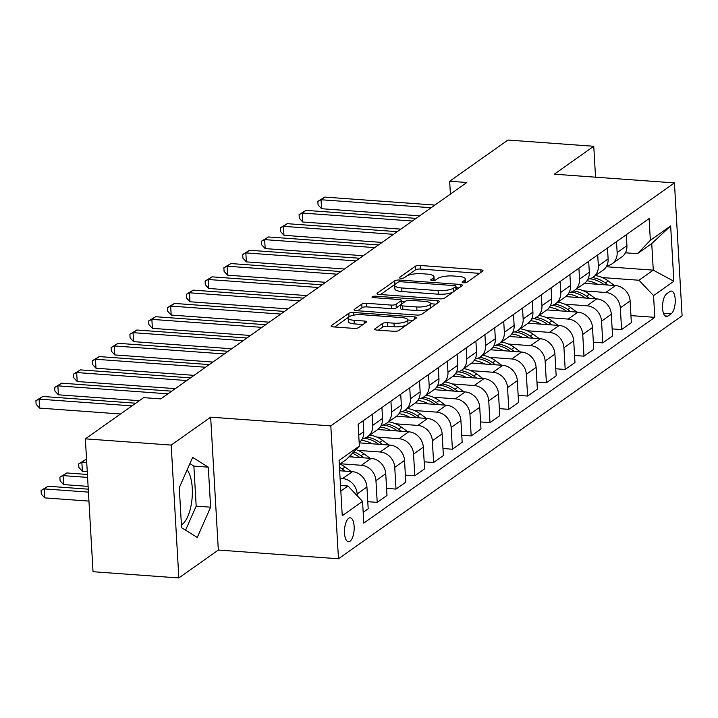 <?xml version="1.0" encoding="UTF-8"?>
<svg xmlns="http://www.w3.org/2000/svg" width="718" height="718" viewBox="0 0 718 718"><rect width="100%" height="100%" fill="white"/><g stroke="black" fill="none" stroke-linecap="round" stroke-linejoin="round"><path stroke-width="1.08" d="M463.622 282.811A2.576 0.736 -3.3 0 0 467.014 282.246L482.693 271.162A3.689 1.05 -3.3 0 0 482.999 270.704A3.689 1.05 -3.3 0 0 480.8 269.869L420.147 265.472A3.689 1.05 -3.3 0 0 415.3 266.27L399.621 277.354A2.576 0.736 -3.3 0 0 399.405 277.678A2.576 0.736 -3.3 0 0 400.94 278.261A2.576 0.736 -3.3 0 0 404.333 277.695L406.361 276.268A11.793 3.366 -3.3 0 1 421.87 273.711L426.923 274.079A11.793 3.366 -3.3 0 1 433.968 276.735A11.793 3.366 -3.3 0 1 432.981 278.198L430.953 279.634A2.576 0.736 -3.3 0 0 430.737 279.948A2.576 0.736 -3.3 0 0 432.281 280.532A2.576 0.736 -3.3 0 0 435.673 279.975L437.702 278.539A11.793 3.366 -3.3 0 1 453.211 275.981L458.264 276.349A11.793 3.366 -3.3 0 1 465.309 279.015A11.793 3.366 -3.3 0 1 464.322 280.469L462.293 281.905A2.576 0.736 -3.3 0 0 462.078 282.228A2.576 0.736 -3.3 0 0 463.622 282.811M181.421 524.849A29.276 11.676 94.2 0 0 182.139 524.391A29.276 11.676 94.2 0 0 192.065 498.579A29.276 11.676 94.2 0 0 187.111 469.931M349.989 541.273A12.009 4.793 94.2 0 0 354.18 528.242A12.009 4.793 94.2 0 0 350.196 517.804A12.009 4.793 94.2 0 0 348.661 518.297A12.009 4.793 94.2 0 0 344.469 531.329A12.009 4.793 94.2 0 0 348.454 541.767A12.009 4.793 94.2 0 0 349.989 541.273M375.02 328.772A3.689 1.05 -3.3 0 0 374.715 329.23A3.689 1.05 -3.3 0 0 376.914 330.065L393.931 331.294A3.689 1.05 -3.3 0 0 398.777 330.495L416.198 318.182A3.689 1.05 -3.3 0 0 416.503 317.724A3.689 1.05 -3.3 0 0 414.304 316.889L353.651 312.492A3.689 1.05 -3.3 0 0 348.804 313.29L331.384 325.604A3.689 1.05 -3.3 0 0 331.079 326.062A3.689 1.05 -3.3 0 0 333.278 326.896L353.83 328.386A3.689 1.05 -3.3 0 0 358.677 327.587L366.135 322.319A3.689 1.05 -3.3 0 0 366.44 321.861A3.689 1.05 -3.3 0 0 364.241 321.027L354.046 320.291A9.855 2.818 -3.3 0 1 348.158 318.065A9.855 2.818 -3.3 0 1 361.944 314.699L401.874 317.598A9.855 2.818 -3.3 0 1 407.761 319.824A9.855 2.818 -3.3 0 1 393.976 323.19L387.325 322.705A3.689 1.05 -3.3 0 0 382.479 323.504L375.02 328.772L375.074 329.652M210.661 417.167L171.189 445.079L85.361 438.851L93.026 571.725L178.845 577.954L218.326 550.042L338.474 558.766L330.81 425.891L210.661 417.167L218.326 550.042M595.545 177.184L593.759 146.275L554.287 174.187L674.435 182.911L330.81 425.891M593.759 146.275L507.94 140.046L449.665 181.25L450.41 194.111M85.361 438.851L143.636 397.646L160.796 398.894L466.826 182.498L449.665 181.25M439.838 298.832A3.689 1.05 -3.3 0 0 444.684 298.033L462.105 285.719A3.689 1.05 -3.3 0 0 462.41 285.261A3.689 1.05 -3.3 0 0 460.211 284.436L399.558 280.029A3.689 1.05 -3.3 0 0 394.712 280.828L377.291 293.141A3.689 1.05 -3.3 0 0 376.986 293.599A3.689 1.05 -3.3 0 0 379.185 294.434L439.838 298.832M439.147 301.946L421.735 314.269A3.689 1.05 -3.3 0 1 416.889 315.067L356.236 310.661A3.689 1.05 -3.3 0 1 354.028 309.835A3.689 1.05 -3.3 0 1 354.342 309.377L361.791 304.1A3.689 1.05 -3.3 0 1 366.638 303.301L391.238 305.087A3.689 1.05 -3.3 0 0 396.085 304.288L401.03 300.797A3.689 1.05 -3.3 0 0 401.335 300.339A3.689 1.05 -3.3 0 0 399.136 299.505L373.522 297.647A2.576 0.736 -3.3 0 1 371.987 297.064A2.576 0.736 -3.3 0 1 375.595 296.184L437.253 300.662A3.689 1.05 -3.3 0 1 439.461 301.497A3.689 1.05 -3.3 0 1 439.147 301.946M669.903 291.517L666.591 293.859A11.641 4.64 94.2 0 0 662.534 306.487A11.641 4.64 94.2 0 0 666.394 316.602A11.641 4.64 94.2 0 0 667.875 316.126L671.186 313.784A11.641 4.64 94.2 0 0 675.252 301.156A11.641 4.64 94.2 0 0 671.384 291.05A11.641 4.64 94.2 0 0 669.903 291.517M338.474 558.766L682.1 315.785L674.435 182.911M606.27 266.737L653.272 270.147L651.738 243.573L637.458 253.669L650.355 240.306L649.108 218.577L358.111 424.338L359.368 446.066L346.462 459.43L339.3 464.501M650.355 240.306L670.657 225.946L673.852 281.259L653.551 295.61L638.984 280.244L602.384 277.588M630.951 315.606L654.798 317.338L653.551 295.61M654.798 317.338L363.811 523.099L362.554 501.37L342.253 515.721L339.067 460.417L359.368 446.066M171.189 445.079L178.845 577.954M638.984 280.244L653.272 270.147L673.852 281.259M340.835 491.076L347.997 486.005L340.511 485.467M357.268 495.788L357.16 493.939A15.015 13.086 -125.3 0 0 342.603 478.583L340.099 478.403M363.182 512.293L368.19 508.757L366.934 487.028A15.015 13.086 -125.3 0 0 352.376 471.672L339.659 470.748M367.778 501.694L377.21 502.376L375.954 480.647A15.015 13.086 -125.3 0 0 361.396 465.291L340.341 463.756M377.21 502.376L386.984 495.465L385.737 473.736A15.015 13.086 -125.3 0 0 371.17 458.38L349.038 456.774M386.58 488.402L396.013 489.084L394.756 467.355A15.015 13.086 -125.3 0 0 380.199 451.999L358.013 450.383M396.013 489.084L405.787 482.173L404.53 460.444A15.015 13.086 -125.3 0 0 389.973 445.088L359.179 442.853M405.374 475.11L414.807 475.792L413.55 454.063A15.015 13.086 -125.3 0 0 398.993 438.707L376.815 437.091M414.807 475.792L424.58 468.881L423.333 447.152A15.015 13.086 -125.3 0 0 408.766 431.796L377.704 429.535M424.176 461.818L433.6 462.5L432.353 440.771A15.015 13.086 -125.3 0 0 417.795 425.415L395.609 423.799M433.6 462.5L443.383 455.589L442.126 433.86A15.015 13.086 -125.3 0 0 427.569 418.504L396.498 416.243M442.97 448.526L452.403 449.208L451.146 427.479A15.015 13.086 -125.3 0 0 436.589 412.123L414.403 410.508M452.403 449.208L462.177 442.297L460.92 420.569A15.015 13.086 -125.3 0 0 446.363 405.212L415.3 402.951M461.773 435.234L471.196 435.916L469.949 414.187A15.015 13.086 -125.3 0 0 455.391 398.831L433.205 397.216M471.196 435.916L480.979 429.005L479.723 407.277A15.015 13.086 -125.3 0 0 465.165 391.92L434.094 389.659M480.566 421.942L489.999 422.624L488.743 400.895A15.015 13.086 -125.3 0 0 474.185 385.539L451.999 383.924M489.999 422.624L499.773 415.713L498.516 393.985A15.015 13.086 -125.3 0 0 483.959 378.628L452.887 376.367M499.369 408.65L508.793 409.332L507.545 387.603A15.015 13.086 -125.3 0 0 492.979 372.247L470.802 370.632M508.793 409.332L518.567 402.421L517.319 380.693A15.015 13.086 -125.3 0 0 502.762 365.336L471.69 363.075M518.163 395.358L527.595 396.04L526.339 374.311A15.015 13.086 -125.3 0 0 511.781 358.955L489.595 357.34M527.595 396.04L537.369 389.129L536.113 367.401A15.015 13.086 -125.3 0 0 521.555 352.044L490.484 349.783M536.965 382.066L546.389 382.748L545.141 361.019A15.015 13.086 -125.3 0 0 530.575 345.663L508.398 344.048M546.389 382.748L556.163 375.837L554.915 354.109A15.015 13.086 -125.3 0 0 540.358 338.752L509.286 336.491M555.759 368.774L565.192 369.456L563.935 347.727A15.015 13.086 -125.3 0 0 549.378 332.371L527.191 330.756M565.192 369.456L574.965 362.545L573.709 340.817A15.015 13.086 -125.3 0 0 559.151 325.46L528.08 323.199M574.562 355.482L583.985 356.164L582.738 334.435A15.015 13.086 -125.3 0 0 568.171 319.079L545.994 317.464M583.985 356.164L593.759 349.253L592.512 327.525A15.015 13.086 -125.3 0 0 577.945 312.168L546.883 309.907M593.355 342.19L602.788 342.872L601.531 321.143A15.015 13.086 -125.3 0 0 586.974 305.787L564.788 304.172M602.788 342.872L612.562 335.961L611.305 314.233A15.015 13.086 -125.3 0 0 596.748 298.876L565.676 296.615M612.149 328.898L621.582 329.58L620.334 307.851A15.015 13.086 -125.3 0 0 605.768 292.495L583.59 290.88M621.582 329.58L631.355 322.669L630.108 300.941A15.015 13.086 -125.3 0 0 615.541 285.584L584.479 283.323M625.432 252.799L637.458 253.669M606.755 265.857A15.015 13.086 -125.3 0 0 612.077 263.811L621.851 256.9A15.015 13.086 -125.3 0 0 626.913 245.637L626.284 234.714M612.077 263.811A15.015 13.086 -125.3 0 0 617.139 252.548L616.511 241.625M587.961 279.149A15.015 13.086 -125.3 0 0 593.283 277.103L603.057 270.192A15.015 13.086 -125.3 0 0 608.119 258.929L607.491 248.006M593.283 277.103A15.015 13.086 -125.3 0 0 598.345 265.839L597.717 254.917M569.159 292.441A15.015 13.086 -125.3 0 0 574.481 290.395L584.255 283.484A15.015 13.086 -125.3 0 0 589.316 272.221L588.688 261.298M574.481 290.395A15.015 13.086 -125.3 0 0 579.543 279.131L578.914 268.209M550.365 305.733A15.015 13.086 -125.3 0 0 555.687 303.687L565.461 296.776A15.015 13.086 -125.3 0 0 570.523 285.513L569.895 274.59M555.687 303.687A15.015 13.086 -125.3 0 0 560.749 292.423L560.121 281.501M531.562 319.025A15.015 13.086 -125.3 0 0 536.885 316.979L546.658 310.068A15.015 13.086 -125.3 0 0 551.729 298.805L551.092 287.882M536.885 316.979A15.015 13.086 -125.3 0 0 541.946 305.715L541.318 294.793M512.769 332.317A15.015 13.086 -125.3 0 0 518.091 330.271L527.865 323.36A15.015 13.086 -125.3 0 0 532.927 312.097L532.298 301.174M518.091 330.271A15.015 13.086 -125.3 0 0 523.153 319.007L522.524 308.085M493.966 345.609A15.015 13.086 -125.3 0 0 499.288 343.563L509.062 336.652A15.015 13.086 -125.3 0 0 514.133 325.389L513.496 314.466M499.288 343.563A15.015 13.086 -125.3 0 0 504.35 332.299L503.722 321.377M475.172 358.901A15.015 13.086 -125.3 0 0 480.495 356.855L490.268 349.944A15.015 13.086 -125.3 0 0 495.33 338.681L494.702 327.758M480.495 356.855A15.015 13.086 -125.3 0 0 485.556 345.591L484.928 334.669M456.37 372.193A15.015 13.086 -125.3 0 0 461.692 370.147L471.475 363.236A15.015 13.086 -125.3 0 0 476.537 351.973L475.899 341.05M461.692 370.147A15.015 13.086 -125.3 0 0 466.763 358.883L466.126 347.961M437.576 385.485A15.015 13.086 -125.3 0 0 442.898 383.439L452.672 376.528A15.015 13.086 -125.3 0 0 457.734 365.265L457.106 354.342M442.898 383.439A15.015 13.086 -125.3 0 0 447.96 372.175L447.332 361.253M418.774 398.777A15.015 13.086 -125.3 0 0 424.096 396.731L433.878 389.82A15.015 13.086 -125.3 0 0 438.94 378.557L438.312 367.634M424.096 396.731A15.015 13.086 -125.3 0 0 429.167 385.467L428.529 374.545M399.98 412.069A15.015 13.086 -125.3 0 0 405.302 410.023L415.076 403.112A15.015 13.086 -125.3 0 0 420.138 391.849L419.509 380.926M405.302 410.023A15.015 13.086 -125.3 0 0 410.364 398.759L409.736 387.837M381.177 425.361A15.015 13.086 -125.3 0 0 386.508 423.315L396.282 416.404A15.015 13.086 -125.3 0 0 401.344 405.14L400.716 394.218M386.508 423.315A15.015 13.086 -125.3 0 0 391.57 412.051L390.933 401.129M362.384 438.653A15.015 13.086 -125.3 0 0 367.706 436.607L377.48 429.696A15.015 13.086 -125.3 0 0 382.541 418.432L381.913 407.51M367.706 436.607A15.015 13.086 -125.3 0 0 372.768 425.343L372.139 414.421M359.171 442.629A15.015 13.086 -125.3 0 0 363.748 431.724L363.12 420.802M347.997 486.005L362.554 501.37M651.738 243.573L670.657 225.946M181.582 527.694L197.253 537.441L210.607 507.177L208.301 467.158L192.63 457.411L179.276 487.684L181.582 527.694M185.576 530.18L196.185 506.127L193.878 466.108L189.893 463.631M193.878 466.108L208.301 467.158M196.185 506.127L210.607 507.177M465.515 282.73A11.793 3.366 -3.3 0 0 465.515 282.605L465.309 279.015M434.175 280.451A11.793 3.366 -3.3 0 0 434.184 280.325L433.968 276.735M479.588 273.361L420.353 269.062A3.689 1.05 -3.3 0 0 415.507 269.86L406.998 275.874M395.115 284.292A3.689 1.05 -3.3 0 0 394.918 284.418L380.612 294.533M458.99 287.918L456.065 287.703M455.759 286.527A2.576 0.736 -3.3 0 0 455.975 286.204A2.576 0.736 -3.3 0 0 454.44 285.62L401.191 281.761A2.576 0.736 -3.3 0 0 397.799 282.318L395.663 283.834A11.793 3.366 -3.3 0 0 394.676 285.297A11.793 3.366 -3.3 0 0 401.721 287.954L438.115 290.593A11.793 3.366 -3.3 0 0 453.623 288.035L455.759 286.527L455.966 290.063M456.154 289.928A2.576 0.736 -3.3 0 0 456.181 289.794L455.975 286.204M394.676 285.297L394.882 288.887A11.793 3.366 -3.3 0 0 401.927 291.544L401.721 287.954M453.193 292.02A11.793 3.366 -3.3 0 1 438.321 294.192L401.927 291.544M357.654 310.768L361.998 307.699L361.791 304.1M400.563 304.863L396.291 307.878A3.689 1.05 -3.3 0 1 391.445 308.677L366.844 306.891A3.689 1.05 -3.3 0 0 361.998 307.699M401.47 304.163A3.689 1.05 -3.3 0 0 401.541 303.929L401.335 300.339M401.407 301.632L404.701 301.874M430.558 303.75L436.041 304.154M416.763 306.945A9.855 2.818 -3.3 0 0 430.549 303.579A9.855 2.818 -3.3 0 0 424.661 301.363L410.588 300.339A3.689 1.05 -3.3 0 0 405.742 301.138L400.797 304.629A3.689 1.05 -3.3 0 0 400.491 305.087A3.689 1.05 -3.3 0 0 402.69 305.922L416.763 306.945L416.97 310.535A9.855 2.818 -3.3 0 0 430.755 307.178L430.549 303.579M400.491 305.087L400.698 308.677A3.689 1.05 -3.3 0 0 402.897 309.512L402.69 305.922M416.97 310.535L402.897 309.512M406.559 324.994A9.855 2.818 -3.3 0 1 394.182 326.78L387.532 326.295A3.689 1.05 -3.3 0 0 382.685 327.094L378.341 330.163M407.582 324.267A9.855 2.818 -3.3 0 0 407.968 323.414L407.761 319.824M348.158 318.065L348.365 321.655A9.855 2.818 -3.3 0 0 354.252 323.881L354.046 320.291M363.021 324.518L354.252 323.881M348.544 317.212L334.705 326.995M413.083 320.381L407.77 319.995M614.473 285.504L608.218 280.935A28.711 25.022 -125.3 0 0 595.419 275.595M597.636 284.283A28.711 25.022 -125.3 0 0 586.965 280.792M608.227 285.046L605.364 282.955A28.711 25.022 -125.3 0 0 592.503 277.606M589.81 278.772A28.711 25.022 54.7 0 1 603.56 284.238L604.287 284.768M431.132 207.735L321.045 199.748L324.805 197.091L434.893 205.079M419.662 215.849L321.565 208.723L321.045 199.748L317.868 201.318L324.805 197.091M321.565 208.723L318.074 204.908L317.868 201.318M595.68 298.796L589.424 294.227A28.711 25.022 -125.3 0 0 576.617 288.887M578.834 297.575A28.711 25.022 -125.3 0 0 568.171 294.084M589.433 298.338L586.57 296.247A28.711 25.022 -125.3 0 0 573.709 290.898M571.007 292.064A28.711 25.022 54.7 0 1 584.757 297.53L585.484 298.06M576.877 312.088L570.622 307.519A28.711 25.022 -125.3 0 0 557.823 302.179M560.04 310.867A28.711 25.022 -125.3 0 0 549.369 307.376M570.63 311.63L567.767 309.539A28.711 25.022 -125.3 0 0 554.906 304.19M552.214 305.356A28.711 25.022 54.7 0 1 565.963 310.822L566.69 311.352M558.083 325.38L551.828 320.811A28.711 25.022 -125.3 0 0 539.021 315.471M541.237 324.159A28.711 25.022 -125.3 0 0 530.575 320.668M551.837 324.922L548.974 322.831A28.711 25.022 -125.3 0 0 536.113 317.482M533.411 318.648A28.711 25.022 54.7 0 1 547.17 324.114L547.888 324.644M412.338 221.027L302.251 213.04L306.012 210.383L416.09 218.371M400.868 229.141L302.772 222.015L302.251 213.04L299.074 214.61L306.012 210.383M302.772 222.015L299.28 218.2L299.074 214.61M393.536 234.319L283.448 226.332L287.209 223.675L397.296 231.663M382.066 242.433L283.969 235.307L283.448 226.332L280.271 227.902L287.209 223.675M283.969 235.307L280.478 231.492L280.271 227.902M374.742 247.611L264.655 239.624L268.415 236.967L378.503 244.955M363.272 255.725L265.175 248.599L264.655 239.624L261.478 241.194L268.415 236.967M265.175 248.599L261.684 244.784L261.478 241.194M539.281 338.672L533.025 334.103A28.711 25.022 -125.3 0 0 520.227 328.763M522.444 337.451A28.711 25.022 -125.3 0 0 511.772 333.96M533.034 338.214L530.171 336.123A28.711 25.022 -125.3 0 0 517.31 330.774M514.618 331.94A28.711 25.022 54.7 0 1 528.367 337.406L529.094 337.936M355.94 260.903L245.852 252.916L249.613 250.259L359.7 258.247M344.478 269.017L246.373 261.89L245.852 252.916L242.675 254.486L249.613 250.259M246.373 261.89L242.881 258.076L242.675 254.486M520.487 351.964L514.232 347.395A28.711 25.022 -125.3 0 0 501.424 342.055M503.641 350.743A28.711 25.022 -125.3 0 0 492.979 347.252M514.241 351.506L511.378 349.415A28.711 25.022 -125.3 0 0 498.516 344.066M495.815 345.232A28.711 25.022 54.7 0 1 509.574 350.698L510.292 351.228M501.685 365.256L495.438 360.687A28.711 25.022 -125.3 0 0 482.631 355.347M484.847 364.035A28.711 25.022 -125.3 0 0 474.176 360.544M495.438 364.798L492.575 362.707A28.711 25.022 -125.3 0 0 479.723 357.358M477.021 358.524A28.711 25.022 54.7 0 1 490.771 363.99L491.498 364.52M482.891 378.548L476.635 373.979A28.711 25.022 -125.3 0 0 463.828 368.639M466.045 377.327A28.711 25.022 -125.3 0 0 455.383 373.836M476.644 378.09L473.781 375.999A28.711 25.022 -125.3 0 0 460.92 370.65M458.219 371.816A28.711 25.022 54.7 0 1 471.977 377.282L472.695 377.812M464.088 391.84L457.842 387.271A28.711 25.022 -125.3 0 0 445.034 381.931M447.251 390.619A28.711 25.022 -125.3 0 0 436.58 387.128M457.842 391.382L454.979 389.291A28.711 25.022 -125.3 0 0 442.126 383.942M439.425 385.108A28.711 25.022 54.7 0 1 453.175 390.574L453.902 391.104M445.295 405.131L439.039 400.563A28.711 25.022 -125.3 0 0 426.232 395.223M428.458 403.911A28.711 25.022 -125.3 0 0 417.786 400.42M439.048 404.674L436.185 402.583A28.711 25.022 -125.3 0 0 423.324 397.233M420.622 398.4A28.711 25.022 54.7 0 1 434.381 403.866L435.099 404.396M337.146 274.195L227.059 266.207L230.819 263.551L340.906 271.539M325.676 282.309L227.579 275.182L227.059 266.207L223.881 267.778L230.819 263.551M227.579 275.182L224.088 271.368L223.881 267.778M318.343 287.487L208.265 279.499L212.016 276.843L322.104 284.831M306.882 295.601L208.776 288.474L208.265 279.499L205.079 281.07L212.016 276.843M208.776 288.474L205.285 284.66L205.079 281.07M299.55 300.779L189.462 292.791L193.223 290.135L303.31 298.123M288.08 308.893L189.983 301.766L189.462 292.791L186.285 294.362L193.223 290.135M189.983 301.766L186.492 297.952L186.285 294.362M280.747 314.071L170.669 306.083L174.42 303.427L284.507 311.415M269.286 322.185L171.18 315.058L170.669 306.083L167.482 307.654L174.42 303.427M171.18 315.058L167.689 311.244L167.482 307.654M261.953 327.363L151.866 319.375L155.626 316.719L265.714 324.707M250.483 335.477L152.387 328.35L151.866 319.375L148.689 320.946L155.626 316.719M152.387 328.35L148.895 324.536L148.689 320.946M426.492 418.423L420.245 413.855A28.711 25.022 -125.3 0 0 407.438 408.515M409.655 417.203A28.711 25.022 -125.3 0 0 398.984 413.712M420.254 417.966L417.382 415.875A28.711 25.022 -125.3 0 0 404.53 410.525M401.829 411.692A28.711 25.022 54.7 0 1 415.578 417.158L416.305 417.688M243.151 340.655L133.072 332.667L136.833 330.011L246.911 337.998M231.69 348.769L133.584 341.642L133.072 332.667L129.886 334.238L136.833 330.011M133.584 341.642L130.093 337.828L129.886 334.238M407.698 431.715L401.443 427.147A28.711 25.022 -125.3 0 0 388.644 421.807M390.861 430.495A28.711 25.022 -125.3 0 0 380.19 427.004M401.452 431.258L398.589 429.167A28.711 25.022 -125.3 0 0 385.728 423.817M383.026 424.984A28.711 25.022 54.7 0 1 396.785 430.45L397.503 430.979M224.357 353.947L114.27 345.959L118.03 343.303L228.118 351.29M212.887 362.06L114.79 354.934L114.27 345.959L111.093 347.53L118.03 343.303M114.79 354.934L111.299 351.12L111.093 347.53M388.905 445.007L382.649 440.439A28.711 25.022 -125.3 0 0 369.842 435.099M372.059 443.787A28.711 25.022 -125.3 0 0 361.387 440.296M382.658 444.55L379.786 442.459A28.711 25.022 -125.3 0 0 366.934 437.109M364.232 438.276A28.711 25.022 54.7 0 1 377.982 443.742L378.709 444.271M205.554 367.239L95.476 359.251L99.237 356.595L209.315 364.582M194.093 375.352L95.988 368.226L95.476 359.251L92.29 360.822L99.237 356.595M95.988 368.226L92.496 364.412L92.29 360.822M370.102 458.299L363.846 453.731A28.711 25.022 -125.3 0 0 355.966 449.594M353.265 457.079A28.711 25.022 -125.3 0 0 350.187 455.571M363.855 457.842L360.992 455.75A28.711 25.022 -125.3 0 0 353.777 451.855M86.564 459.735L85.613 459.664L81.852 462.32L82.373 471.304L87.255 471.654M352.394 453.291A28.711 25.022 54.7 0 1 359.188 457.034L359.915 457.563M82.373 471.304L78.881 467.49L78.675 463.891L81.852 462.32L86.734 462.679M78.675 463.891L85.613 459.664M186.761 380.531L76.673 372.543L80.434 369.887L190.521 377.874M175.291 388.644L77.194 381.518L76.673 372.543L73.496 374.114L80.434 369.887M77.194 381.518L73.703 377.704L73.496 374.114M351.308 471.591L345.053 467.023A28.711 25.022 -125.3 0 0 339.973 464.016M345.062 471.134L342.19 469.042A28.711 25.022 -125.3 0 0 339.461 467.265M87.416 474.454L66.81 472.956L63.058 475.612L63.57 484.596L88.099 486.373M339.605 469.769A28.711 25.022 54.7 0 1 340.386 470.326L341.113 470.855M63.57 484.596L60.079 480.782L59.872 477.183L63.058 475.612L87.587 477.398M59.872 477.183L66.81 472.956M167.958 393.823L57.88 385.835L61.64 383.179L171.719 391.166M139.328 400.689L58.391 394.81L57.88 385.835L54.694 387.406L61.64 383.179M58.391 394.81L54.909 390.996L54.694 387.406M88.26 489.173L48.016 486.248L44.256 488.904L44.776 497.888L88.951 501.092M44.776 497.888L41.285 494.074L41.079 490.475L44.256 488.904L88.431 492.117M41.079 490.475L48.016 486.248M131.995 405.876L39.077 399.127L42.838 396.471L135.756 403.211M120.534 413.981L39.598 408.102L39.077 399.127L35.9 400.698L42.838 396.471M39.598 408.102L36.106 404.288L35.9 400.698M342.603 478.583L352.376 471.672M361.396 465.291L371.17 458.38M380.199 451.999L389.973 445.088M398.993 438.707L408.766 431.796M417.795 425.415L427.569 418.504M436.589 412.123L446.363 405.212M455.391 398.831L465.165 391.92M474.185 385.539L483.959 378.628M492.979 372.247L502.762 365.336M511.781 358.955L521.555 352.044M530.575 345.663L540.358 338.752M549.378 332.371L559.151 325.46M568.171 319.079L577.945 312.168M586.974 305.787L596.748 298.876M605.768 292.495L615.541 285.584M617.139 252.548L626.913 245.637M620.334 307.851L630.108 300.941M601.531 321.143L611.305 314.233M598.345 265.839L608.119 258.929M582.738 334.435L592.512 327.525M579.543 279.131L589.316 272.221M563.935 347.727L573.709 340.817M560.749 292.423L570.523 285.513M545.141 361.019L554.915 354.109M541.946 305.715L551.729 298.805M526.339 374.311L536.113 367.401M523.153 319.007L532.927 312.097M507.545 387.603L517.319 380.693M504.35 332.299L514.133 325.389M488.743 400.895L498.516 393.985M485.556 345.591L495.33 338.681M469.949 414.187L479.723 407.277M466.763 358.883L476.537 351.973M451.146 427.479L460.92 420.569M447.96 372.175L457.734 365.265M432.353 440.771L442.126 433.86M429.167 385.467L438.94 378.557M413.55 454.063L423.333 447.152M410.364 398.759L420.138 391.849M394.756 467.355L404.53 460.444M391.57 412.051L401.344 405.14M375.954 480.647L385.737 473.736M372.768 425.343L382.541 418.432M357.16 493.939L366.934 487.028M358.74 435.261L363.748 431.724M663.45 313.227L671.186 313.784M664.994 315.92L667.875 316.126M464.456 282.82L464.322 280.469M430.988 280.244L430.953 279.634M433.125 280.55L432.981 278.198M399.657 277.974L399.621 277.354M415.507 269.86L415.3 266.27M420.353 269.062L420.147 265.472M480.943 272.391L480.8 269.869M462.329 282.515L462.293 281.905M377.345 294.021L377.291 293.141M394.918 284.418L394.712 280.828M399.657 281.797L399.558 280.029M460.355 286.958L460.211 284.436M438.321 294.192L438.115 290.593M453.821 291.571L453.623 288.035M354.387 310.248L354.342 309.377M366.844 306.891L366.638 303.301M391.445 308.677L391.238 305.087M396.291 307.878L396.085 304.288M401.227 304.324L401.03 300.797M375.685 297.799L375.595 296.184M437.406 303.184L437.253 300.662M382.685 327.094L382.479 323.504M387.532 326.295L387.325 322.705M394.182 326.78L393.976 323.19M364.385 323.549L364.241 321.027M331.438 326.484L331.384 325.604M349.002 316.826L348.804 313.29M353.803 315.166L353.651 312.492M414.448 319.42L414.304 316.889M605.364 282.955L608.218 280.935M602.949 284.669L603.56 284.238M586.57 296.247L589.424 294.227M584.147 297.961L584.757 297.53M567.767 309.539L570.622 307.519M565.353 311.253L565.963 310.822M548.974 322.831L551.828 320.811M546.551 324.545L547.17 324.114M530.171 336.123L533.025 334.103M527.757 337.837L528.367 337.406M511.378 349.415L514.232 347.395M508.954 351.129L509.574 350.698M492.575 362.707L495.438 360.687M490.161 364.421L490.771 363.99M473.781 375.999L476.635 373.979M471.367 377.713L471.977 377.282M454.979 389.291L457.842 387.271M452.564 391.005L453.175 390.574M436.185 402.583L439.039 400.563M433.771 404.297L434.381 403.866M417.382 415.875L420.245 413.855M414.968 417.589L415.578 417.158M398.589 429.167L401.443 427.147M396.174 430.881L396.785 430.45M379.786 442.459L382.649 440.439M377.372 444.173L377.982 443.742M360.992 455.75L363.846 453.731M358.578 457.465L359.188 457.034M342.19 469.042L345.053 467.023M339.776 470.757L340.386 470.326"/></g></svg>

